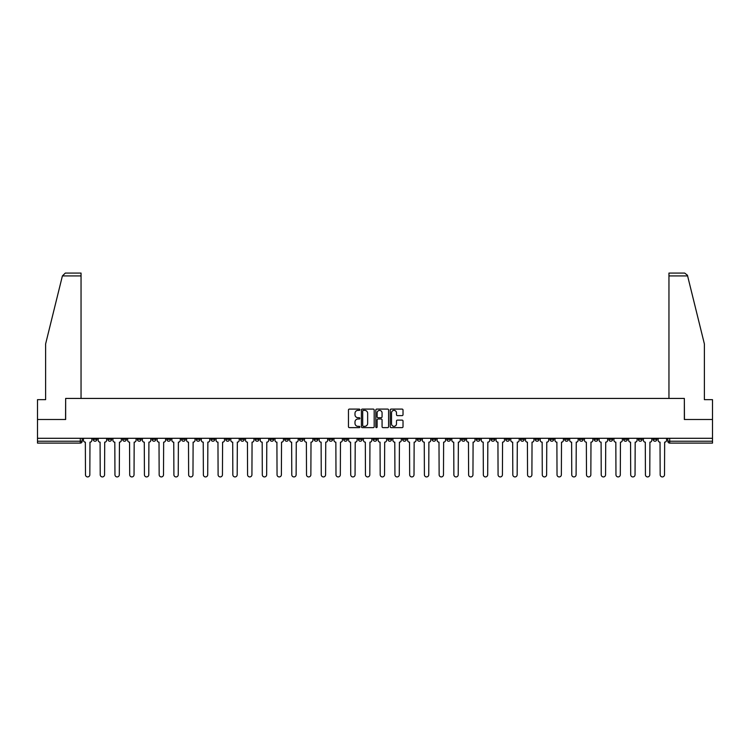 <?xml version="1.0" encoding="UTF-8"?>
<svg xmlns="http://www.w3.org/2000/svg" width="750" height="750" viewBox="0 0 750 750"><rect width="100%" height="100%" fill="white"/><g stroke="black" fill="none" stroke-linecap="round" stroke-linejoin="round"><path stroke-width="1.12" d="M359.887 409.734A0.647 0.647 0 0 0 359.241 409.088L349.387 409.088A0.928 0.928 0 0 0 348.459 410.016L348.459 426.703A0.928 0.928 0 0 0 349.387 427.631L359.241 427.631A0.647 0.647 0 0 0 359.887 426.975A0.647 0.647 0 0 0 359.241 426.328L357.966 426.328A2.963 2.963 0 0 1 354.994 423.366L354.994 421.969A2.963 2.963 0 0 1 357.966 419.006L359.241 419.006A0.647 0.647 0 0 0 359.887 418.359A0.647 0.647 0 0 0 359.241 417.703L357.966 417.703A2.963 2.963 0 0 1 354.994 414.741L354.994 413.353A2.963 2.963 0 0 1 357.966 410.381L359.241 410.381A0.647 0.647 0 0 0 359.887 409.734M579.412 438.291L579.412 439.322L583.191 439.322A1.894 1.894 0 0 1 581.297 441.216A1.894 1.894 0 0 1 579.412 439.322L579.412 438.291M490.997 438.291L490.997 439.322L494.775 439.322A1.894 1.894 0 0 1 492.881 441.216A1.894 1.894 0 0 1 490.997 439.322L490.997 438.291M476.259 438.291L476.259 439.322L480.037 439.322A1.894 1.894 0 0 1 478.153 441.216A1.894 1.894 0 0 1 476.259 439.322L476.259 438.291M387.844 438.291L387.844 439.322L391.622 439.322A1.894 1.894 0 0 1 389.738 441.216A1.894 1.894 0 0 1 387.844 439.322L387.844 438.291M373.106 438.291L373.106 439.322L376.894 439.322A1.894 1.894 0 0 1 375 441.216A1.894 1.894 0 0 1 373.106 439.322L373.106 438.291M358.378 438.291L358.378 439.322L362.156 439.322A1.894 1.894 0 0 1 360.262 441.216A1.894 1.894 0 0 1 358.378 439.322L358.378 438.291M328.903 438.291L328.903 439.322L332.681 439.322A1.894 1.894 0 0 1 330.797 441.216A1.894 1.894 0 0 1 328.903 439.322L328.903 438.291M299.438 439.322L299.438 438.291L299.438 439.322A1.894 1.894 0 0 0 301.322 441.216A1.894 1.894 0 0 1 299.438 439.322L303.216 439.322A1.894 1.894 0 0 1 301.322 441.216A1.894 1.894 0 0 0 303.216 439.322L303.216 438.291L303.216 439.322M284.7 439.322L284.7 438.291L284.7 439.322A1.894 1.894 0 0 0 286.584 441.216A1.894 1.894 0 0 1 284.7 439.322L288.478 439.322A1.894 1.894 0 0 1 286.584 441.216M269.962 439.322L269.962 438.291L269.962 439.322A1.894 1.894 0 0 0 271.847 441.216A1.894 1.894 0 0 1 269.962 439.322L273.741 439.322A1.894 1.894 0 0 1 271.847 441.216A1.894 1.894 0 0 0 273.741 439.322L273.741 438.291L273.741 439.322M255.225 438.291L255.225 439.322L259.003 439.322A1.894 1.894 0 0 1 257.119 441.216A1.894 1.894 0 0 1 255.225 439.322L255.225 438.291M240.487 438.291L240.487 439.322L244.266 439.322A1.894 1.894 0 0 1 242.381 441.216A1.894 1.894 0 0 1 240.487 439.322L240.487 438.291M225.759 438.291L225.759 439.322L229.537 439.322A1.894 1.894 0 0 1 227.644 441.216A1.894 1.894 0 0 1 225.759 439.322L225.759 438.291M211.022 439.322L211.022 438.291L211.022 439.322A1.894 1.894 0 0 0 212.906 441.216A1.894 1.894 0 0 1 211.022 439.322L214.8 439.322A1.894 1.894 0 0 1 212.906 441.216M181.547 439.322L181.547 438.291L181.547 439.322A1.894 1.894 0 0 0 183.441 441.216A1.894 1.894 0 0 1 181.547 439.322L185.325 439.322A1.894 1.894 0 0 1 183.441 441.216A1.894 1.894 0 0 0 185.325 439.322L185.325 438.291L185.325 439.322M166.809 439.322L166.809 438.291L166.809 439.322A1.894 1.894 0 0 0 168.703 441.216A1.894 1.894 0 0 1 166.809 439.322L170.588 439.322A1.894 1.894 0 0 1 168.703 441.216A1.894 1.894 0 0 0 170.588 439.322L170.588 438.291L170.588 439.322M152.081 439.322L152.081 438.291L152.081 439.322A1.894 1.894 0 0 0 153.966 441.216A1.894 1.894 0 0 1 152.081 439.322L155.859 439.322A1.894 1.894 0 0 1 153.966 441.216A1.894 1.894 0 0 0 155.859 439.322L155.859 438.291L155.859 439.322M137.344 439.322L137.344 438.291L137.344 439.322A1.894 1.894 0 0 0 139.228 441.216A1.894 1.894 0 0 1 137.344 439.322L141.122 439.322A1.894 1.894 0 0 1 139.228 441.216M122.606 439.322L122.606 438.291L122.606 439.322A1.894 1.894 0 0 0 124.5 441.216A1.894 1.894 0 0 1 122.606 439.322L126.384 439.322A1.894 1.894 0 0 1 124.5 441.216A1.894 1.894 0 0 0 126.384 439.322L126.384 438.291L126.384 439.322M107.869 439.322L107.869 438.291L107.869 439.322A1.894 1.894 0 0 0 109.763 441.216A1.894 1.894 0 0 1 107.869 439.322L111.647 439.322A1.894 1.894 0 0 1 109.763 441.216A1.894 1.894 0 0 0 111.647 439.322L111.647 438.291L111.647 439.322M402.094 415.622A0.928 0.928 0 0 0 403.022 414.694L403.022 410.016A0.928 0.928 0 0 0 402.094 409.088L391.153 409.088A0.928 0.928 0 0 0 390.225 410.016L390.225 426.703A0.928 0.928 0 0 0 391.153 427.631L402.094 427.631A0.928 0.928 0 0 0 403.022 426.703L403.022 421.041A0.928 0.928 0 0 0 402.094 420.122L397.416 420.122A0.928 0.928 0 0 0 396.488 421.041L396.488 423.853A2.484 2.484 0 0 1 394.003 426.328A2.484 2.484 0 0 1 391.528 423.853L391.528 412.866A2.484 2.484 0 0 1 394.003 410.381A2.484 2.484 0 0 1 396.488 412.866L396.488 414.694A0.928 0.928 0 0 0 397.416 415.622L402.094 415.622M62.4 275.916L65.316 273.075L81.047 273.075L81.047 275.916L62.4 275.916L45.619 343.922L45.619 399.656L37.5 399.656L37.5 419.494L65.653 419.494L65.653 398.428L684.347 398.428L684.347 419.494L712.5 419.494L712.5 438.291L37.5 438.291L37.5 441.216L82.181 441.216L82.181 438.291M37.5 419.494L37.5 438.291M374.184 410.016A0.928 0.928 0 0 0 373.266 409.088L362.325 409.088A0.928 0.928 0 0 0 361.397 410.016L361.397 426.703A0.928 0.928 0 0 0 362.325 427.631L373.266 427.631A0.928 0.928 0 0 0 374.184 426.703L374.184 410.016M376.734 409.088L387.675 409.088A0.928 0.928 0 0 1 388.603 410.016L388.603 426.703A0.928 0.928 0 0 1 387.675 427.631L382.997 427.631A0.928 0.928 0 0 1 382.069 426.703L382.069 419.934A0.928 0.928 0 0 0 381.141 419.006L378.038 419.006A0.928 0.928 0 0 0 377.109 419.934L377.109 426.975A0.647 0.647 0 0 1 376.462 427.631A0.647 0.647 0 0 1 375.816 426.975L375.816 410.016A0.928 0.928 0 0 1 376.734 409.088M667.819 438.291L667.819 441.216L712.5 441.216L712.5 443.1L669.712 443.1A1.894 1.894 0 0 1 667.819 441.216A1.894 1.894 0 0 0 669.712 443.1L669.712 438.291M712.5 438.291L712.5 441.216M82.181 441.216A1.894 1.894 0 0 1 80.287 443.1L37.5 443.1L37.5 441.216M656.859 439.322L656.859 438.291L656.859 439.322A1.894 1.894 0 0 1 654.975 441.216A1.894 1.894 0 0 1 653.081 439.322L656.859 439.322A1.894 1.894 0 0 1 654.975 441.216M653.081 438.291L653.081 439.322M642.131 438.291L642.131 439.322A1.894 1.894 0 0 1 640.237 441.216A1.894 1.894 0 0 1 638.353 439.322A1.894 1.894 0 0 0 640.237 441.216M638.353 438.291L638.353 439.322L642.131 439.322M627.394 438.291L627.394 439.322A1.894 1.894 0 0 1 625.5 441.216A1.894 1.894 0 0 1 623.616 439.322L627.394 439.322A1.894 1.894 0 0 1 625.5 441.216M623.616 438.291L623.616 439.322M612.656 438.291L612.656 439.322A1.894 1.894 0 0 1 610.772 441.216A1.894 1.894 0 0 1 608.878 439.322A1.894 1.894 0 0 0 610.772 441.216M608.878 438.291L608.878 439.322L612.656 439.322M597.919 438.291L597.919 439.322A1.894 1.894 0 0 1 596.034 441.216A1.894 1.894 0 0 1 594.141 439.322L597.919 439.322M594.141 438.291L594.141 439.322M583.191 438.291L583.191 439.322A1.894 1.894 0 0 1 581.297 441.216M568.453 438.291L568.453 439.322A1.894 1.894 0 0 1 566.559 441.216A1.894 1.894 0 0 1 564.675 439.322L568.453 439.322M564.675 438.291L564.675 439.322M553.716 438.291L553.716 439.322A1.894 1.894 0 0 1 551.822 441.216A1.894 1.894 0 0 1 549.938 439.322L553.716 439.322M549.938 438.291L549.938 439.322M538.978 438.291L538.978 439.322A1.894 1.894 0 0 1 537.094 441.216A1.894 1.894 0 0 1 535.2 439.322A1.894 1.894 0 0 0 537.094 441.216M535.2 438.291L535.2 439.322L538.978 439.322M524.241 438.291L524.241 439.322A1.894 1.894 0 0 1 522.356 441.216A1.894 1.894 0 0 1 520.462 439.322L524.241 439.322M520.462 438.291L520.462 439.322M509.513 438.291L509.513 439.322A1.894 1.894 0 0 1 507.619 441.216A1.894 1.894 0 0 1 505.734 439.322L509.513 439.322M505.734 438.291L505.734 439.322M494.775 438.291L494.775 439.322M480.037 438.291L480.037 439.322L480.037 438.291M465.3 438.291L465.3 439.322A1.894 1.894 0 0 1 463.416 441.216A1.894 1.894 0 0 1 461.522 439.322L465.3 439.322M461.522 438.291L461.522 439.322M450.562 438.291L450.562 439.322A1.894 1.894 0 0 1 448.678 441.216A1.894 1.894 0 0 1 446.784 439.322L450.562 439.322M446.784 438.291L446.784 439.322M435.834 438.291L435.834 439.322A1.894 1.894 0 0 1 433.941 441.216A1.894 1.894 0 0 1 432.056 439.322L435.834 439.322M432.056 438.291L432.056 439.322M421.097 438.291L421.097 439.322A1.894 1.894 0 0 1 419.203 441.216A1.894 1.894 0 0 1 417.319 439.322L421.097 439.322M417.319 438.291L417.319 439.322M406.359 438.291L406.359 439.322A1.894 1.894 0 0 1 404.475 441.216A1.894 1.894 0 0 1 402.581 439.322L406.359 439.322M402.581 438.291L402.581 439.322M391.622 438.291L391.622 439.322A1.894 1.894 0 0 1 389.738 441.216M376.894 438.291L376.894 439.322M362.156 439.322L362.156 438.291L362.156 439.322A1.894 1.894 0 0 1 360.262 441.216M347.419 438.291L347.419 439.322A1.894 1.894 0 0 1 345.525 441.216A1.894 1.894 0 0 1 343.641 439.322A1.894 1.894 0 0 0 345.525 441.216A1.894 1.894 0 0 0 347.419 439.322L343.641 439.322L343.641 438.291M332.681 439.322L332.681 438.291L332.681 439.322A1.894 1.894 0 0 1 330.797 441.216M317.944 438.291L317.944 439.322A1.894 1.894 0 0 1 316.059 441.216A1.894 1.894 0 0 1 314.166 439.322A1.894 1.894 0 0 0 316.059 441.216M314.166 438.291L314.166 439.322L317.944 439.322M288.478 438.291L288.478 439.322L288.478 438.291M259.003 439.322L259.003 438.291L259.003 439.322A1.894 1.894 0 0 1 257.119 441.216M244.266 439.322L244.266 438.291L244.266 439.322A1.894 1.894 0 0 1 242.381 441.216M229.537 439.322L229.537 438.291L229.537 439.322A1.894 1.894 0 0 1 227.644 441.216M214.8 438.291L214.8 439.322L214.8 438.291M200.062 439.322L200.062 438.291L200.062 439.322A1.894 1.894 0 0 1 198.178 441.216A1.894 1.894 0 0 1 196.284 439.322L200.062 439.322A1.894 1.894 0 0 1 198.178 441.216M196.284 438.291L196.284 439.322M141.122 438.291L141.122 439.322L141.122 438.291M96.919 438.291L96.919 439.322A1.894 1.894 0 0 1 95.025 441.216A1.894 1.894 0 0 1 93.141 439.322A1.894 1.894 0 0 0 95.025 441.216A1.894 1.894 0 0 0 96.919 439.322L96.919 438.291M93.141 438.291L93.141 439.322L96.919 439.322M363.337 410.381A0.647 0.647 0 0 0 362.691 411.028L362.691 425.681A0.647 0.647 0 0 0 363.337 426.328L364.688 426.328A2.963 2.963 0 0 0 367.65 423.366L367.65 413.353A2.963 2.963 0 0 0 364.688 410.381L363.337 410.381M382.069 412.913A2.484 2.484 0 0 0 379.594 410.428A2.484 2.484 0 0 0 377.109 412.913L377.109 416.784A0.928 0.928 0 0 0 378.038 417.703L381.141 417.703A0.928 0.928 0 0 0 382.069 416.784L382.069 412.913M83.456 438.291L83.456 440.269A1.894 1.894 0 0 0 85.341 442.162L85.481 474.75A2.175 2.175 0 0 0 87.656 476.925A2.175 2.175 0 0 0 89.831 474.75L89.972 442.162A1.894 1.894 0 0 0 91.856 440.269L91.856 438.291M98.194 438.291L98.194 440.269A1.894 1.894 0 0 0 100.078 442.162L100.219 474.75A2.175 2.175 0 0 0 102.394 476.925A2.175 2.175 0 0 0 104.569 474.75L104.709 442.162A1.894 1.894 0 0 0 106.594 440.269L106.594 438.291M112.922 438.291L112.922 440.269A1.894 1.894 0 0 0 114.816 442.162L114.956 474.75A2.175 2.175 0 0 0 117.131 476.925A2.175 2.175 0 0 0 119.297 474.75L119.447 442.162A1.894 1.894 0 0 0 121.331 440.269L121.331 438.291M81.047 398.428L81.047 275.916M65.55 419.494L65.653 398.428M712.5 419.494L712.5 399.656L704.381 399.656L704.381 343.922L687.431 275.231L684.684 273.075L668.953 273.075L668.953 398.428M684.45 419.494L684.347 398.428M127.659 438.291L127.659 440.269A1.894 1.894 0 0 0 129.553 442.162L129.694 474.75A2.175 2.175 0 0 0 131.859 476.925A2.175 2.175 0 0 0 134.034 474.75L134.175 442.162A1.894 1.894 0 0 0 136.069 440.269L136.069 438.291M142.397 438.291L142.397 440.269A1.894 1.894 0 0 0 144.281 442.162L144.431 474.75A2.175 2.175 0 0 0 146.597 476.925A2.175 2.175 0 0 0 148.772 474.75L148.912 442.162A1.894 1.894 0 0 0 150.806 440.269L150.806 438.291M157.134 438.291L157.134 440.269A1.894 1.894 0 0 0 159.019 442.162L159.159 474.75A2.175 2.175 0 0 0 161.334 476.925A2.175 2.175 0 0 0 163.509 474.75L163.65 442.162A1.894 1.894 0 0 0 165.534 440.269L165.534 438.291M171.862 438.291L171.862 440.269A1.894 1.894 0 0 0 173.756 442.162L173.897 474.75A2.175 2.175 0 0 0 176.072 476.925A2.175 2.175 0 0 0 178.247 474.75L178.387 442.162A1.894 1.894 0 0 0 180.272 440.269L180.272 438.291M186.6 438.291L186.6 440.269A1.894 1.894 0 0 0 188.494 442.162L188.634 474.75A2.175 2.175 0 0 0 190.809 476.925A2.175 2.175 0 0 0 192.975 474.75L193.116 442.162A1.894 1.894 0 0 0 195.009 440.269L195.009 438.291M201.337 438.291L201.337 440.269A1.894 1.894 0 0 0 203.231 442.162L203.372 474.75A2.175 2.175 0 0 0 205.538 476.925A2.175 2.175 0 0 0 207.713 474.75L207.853 442.162A1.894 1.894 0 0 0 209.747 440.269L209.747 438.291M216.075 438.291L216.075 440.269A1.894 1.894 0 0 0 217.959 442.162L218.1 474.75A2.175 2.175 0 0 0 220.275 476.925A2.175 2.175 0 0 0 222.45 474.75L222.591 442.162A1.894 1.894 0 0 0 224.484 440.269L224.484 438.291M230.812 438.291L230.812 440.269A1.894 1.894 0 0 0 232.697 442.162L232.838 474.75A2.175 2.175 0 0 0 235.013 476.925A2.175 2.175 0 0 0 237.188 474.75L237.328 442.162A1.894 1.894 0 0 0 239.213 440.269L239.213 438.291M245.541 438.291L245.541 440.269A1.894 1.894 0 0 0 247.434 442.162L247.575 474.75A2.175 2.175 0 0 0 249.75 476.925A2.175 2.175 0 0 0 251.925 474.75L252.066 442.162A1.894 1.894 0 0 0 253.95 440.269L253.95 438.291M260.278 438.291L260.278 440.269A1.894 1.894 0 0 0 262.172 442.162L262.312 474.75A2.175 2.175 0 0 0 264.488 476.925A2.175 2.175 0 0 0 266.653 474.75L266.794 442.162A1.894 1.894 0 0 0 268.688 440.269L268.688 438.291M275.016 438.291L275.016 440.269A1.894 1.894 0 0 0 276.909 442.162L277.05 474.75A2.175 2.175 0 0 0 279.216 476.925A2.175 2.175 0 0 0 281.391 474.75L281.531 442.162A1.894 1.894 0 0 0 283.425 440.269L283.425 438.291M289.753 438.291L289.753 440.269A1.894 1.894 0 0 0 291.637 442.162L291.778 474.75A2.175 2.175 0 0 0 293.953 476.925A2.175 2.175 0 0 0 296.128 474.75L296.269 442.162A1.894 1.894 0 0 0 298.163 440.269L298.163 438.291M304.491 438.291L304.491 440.269A1.894 1.894 0 0 0 306.375 442.162L306.516 474.75A2.175 2.175 0 0 0 308.691 476.925A2.175 2.175 0 0 0 310.866 474.75L311.006 442.162A1.894 1.894 0 0 0 312.891 440.269L312.891 438.291M319.219 438.291L319.219 440.269A1.894 1.894 0 0 0 321.112 442.162L321.253 474.75A2.175 2.175 0 0 0 323.428 476.925A2.175 2.175 0 0 0 325.594 474.75L325.744 442.162A1.894 1.894 0 0 0 327.628 440.269L327.628 438.291M333.956 438.291L333.956 440.269A1.894 1.894 0 0 0 335.85 442.162L335.991 474.75A2.175 2.175 0 0 0 338.166 476.925A2.175 2.175 0 0 0 340.331 474.75L340.472 442.162A1.894 1.894 0 0 0 342.366 440.269L342.366 438.291M348.694 438.291L348.694 440.269A1.894 1.894 0 0 0 350.578 442.162L350.728 474.75A2.175 2.175 0 0 0 352.894 476.925A2.175 2.175 0 0 0 355.069 474.75L355.209 442.162A1.894 1.894 0 0 0 357.103 440.269L357.103 438.291M363.431 438.291L363.431 440.269A1.894 1.894 0 0 0 365.316 442.162L365.456 474.75A2.175 2.175 0 0 0 367.631 476.925A2.175 2.175 0 0 0 369.806 474.75L369.947 442.162A1.894 1.894 0 0 0 371.831 440.269L371.831 438.291M378.169 438.291L378.169 440.269A1.894 1.894 0 0 0 380.053 442.162L380.194 474.75A2.175 2.175 0 0 0 382.369 476.925A2.175 2.175 0 0 0 384.544 474.75L384.684 442.162A1.894 1.894 0 0 0 386.569 440.269L386.569 438.291M392.897 438.291L392.897 440.269A1.894 1.894 0 0 0 394.791 442.162L394.931 474.75A2.175 2.175 0 0 0 397.106 476.925A2.175 2.175 0 0 0 399.272 474.75L399.422 442.162A1.894 1.894 0 0 0 401.306 440.269L401.306 438.291M407.634 438.291L407.634 440.269A1.894 1.894 0 0 0 409.528 442.162L409.669 474.75A2.175 2.175 0 0 0 411.834 476.925A2.175 2.175 0 0 0 414.009 474.75L414.15 442.162A1.894 1.894 0 0 0 416.044 440.269L416.044 438.291M422.372 438.291L422.372 440.269A1.894 1.894 0 0 0 424.256 442.162L424.406 474.75A2.175 2.175 0 0 0 426.572 476.925A2.175 2.175 0 0 0 428.747 474.75L428.888 442.162A1.894 1.894 0 0 0 430.781 440.269L430.781 438.291M437.109 438.291L437.109 440.269A1.894 1.894 0 0 0 438.994 442.162L439.134 474.75A2.175 2.175 0 0 0 441.309 476.925A2.175 2.175 0 0 0 443.484 474.75L443.625 442.162A1.894 1.894 0 0 0 445.509 440.269L445.509 438.291M451.837 438.291L451.837 440.269A1.894 1.894 0 0 0 453.731 442.162L453.872 474.75A2.175 2.175 0 0 0 456.047 476.925A2.175 2.175 0 0 0 458.222 474.75L458.363 442.162A1.894 1.894 0 0 0 460.247 440.269L460.247 438.291M466.575 438.291L466.575 440.269A1.894 1.894 0 0 0 468.469 442.162L468.609 474.75A2.175 2.175 0 0 0 470.784 476.925A2.175 2.175 0 0 0 472.95 474.75L473.091 442.162A1.894 1.894 0 0 0 474.984 440.269L474.984 438.291M481.312 438.291L481.312 440.269A1.894 1.894 0 0 0 483.206 442.162L483.347 474.75A2.175 2.175 0 0 0 485.512 476.925A2.175 2.175 0 0 0 487.688 474.75L487.828 442.162A1.894 1.894 0 0 0 489.722 440.269L489.722 438.291M496.05 438.291L496.05 440.269A1.894 1.894 0 0 0 497.934 442.162L498.075 474.75A2.175 2.175 0 0 0 500.25 476.925A2.175 2.175 0 0 0 502.425 474.75L502.566 442.162A1.894 1.894 0 0 0 504.459 440.269L504.459 438.291M510.788 438.291L510.788 440.269A1.894 1.894 0 0 0 512.672 442.162L512.812 474.75A2.175 2.175 0 0 0 514.988 476.925A2.175 2.175 0 0 0 517.163 474.75L517.303 442.162A1.894 1.894 0 0 0 519.188 440.269L519.188 438.291M525.516 438.291L525.516 440.269A1.894 1.894 0 0 0 527.409 442.162L527.55 474.75A2.175 2.175 0 0 0 529.725 476.925A2.175 2.175 0 0 0 531.9 474.75L532.041 442.162A1.894 1.894 0 0 0 533.925 440.269L533.925 438.291M540.253 438.291L540.253 440.269A1.894 1.894 0 0 0 542.147 442.162L542.288 474.75A2.175 2.175 0 0 0 544.462 476.925A2.175 2.175 0 0 0 546.628 474.75L546.769 442.162A1.894 1.894 0 0 0 548.663 440.269L548.663 438.291M554.991 438.291L554.991 440.269A1.894 1.894 0 0 0 556.884 442.162L557.025 474.75A2.175 2.175 0 0 0 559.191 476.925A2.175 2.175 0 0 0 561.366 474.75L561.506 442.162A1.894 1.894 0 0 0 563.4 440.269L563.4 438.291M569.728 438.291L569.728 440.269A1.894 1.894 0 0 0 571.613 442.162L571.753 474.75A2.175 2.175 0 0 0 573.928 476.925A2.175 2.175 0 0 0 576.103 474.75L576.244 442.162A1.894 1.894 0 0 0 578.137 440.269L578.137 438.291M584.466 438.291L584.466 440.269A1.894 1.894 0 0 0 586.35 442.162L586.491 474.75A2.175 2.175 0 0 0 588.666 476.925A2.175 2.175 0 0 0 590.841 474.75L590.981 442.162A1.894 1.894 0 0 0 592.866 440.269L592.866 438.291M599.194 438.291L599.194 440.269A1.894 1.894 0 0 0 601.087 442.162L601.228 474.75A2.175 2.175 0 0 0 603.403 476.925A2.175 2.175 0 0 0 605.569 474.75L605.719 442.162A1.894 1.894 0 0 0 607.603 440.269L607.603 438.291M613.931 438.291L613.931 440.269A1.894 1.894 0 0 0 615.825 442.162L615.966 474.75A2.175 2.175 0 0 0 618.141 476.925A2.175 2.175 0 0 0 620.306 474.75L620.447 442.162A1.894 1.894 0 0 0 622.341 440.269L622.341 438.291M628.669 438.291L628.669 440.269A1.894 1.894 0 0 0 630.553 442.162L630.703 474.75A2.175 2.175 0 0 0 632.869 476.925A2.175 2.175 0 0 0 635.044 474.75L635.184 442.162A1.894 1.894 0 0 0 637.078 440.269L637.078 438.291M643.406 438.291L643.406 440.269A1.894 1.894 0 0 0 645.291 442.162L645.431 474.75A2.175 2.175 0 0 0 647.606 476.925A2.175 2.175 0 0 0 649.781 474.75L649.922 442.162A1.894 1.894 0 0 0 651.806 440.269L651.806 438.291M658.144 438.291L658.144 440.269A1.894 1.894 0 0 0 660.028 442.162L660.169 474.75A2.175 2.175 0 0 0 662.344 476.925A2.175 2.175 0 0 0 664.519 474.75L664.659 442.162A1.894 1.894 0 0 0 666.544 440.269L666.544 438.291M80.287 438.291L80.287 443.1M687.6 275.916L668.953 275.916"/></g></svg>
